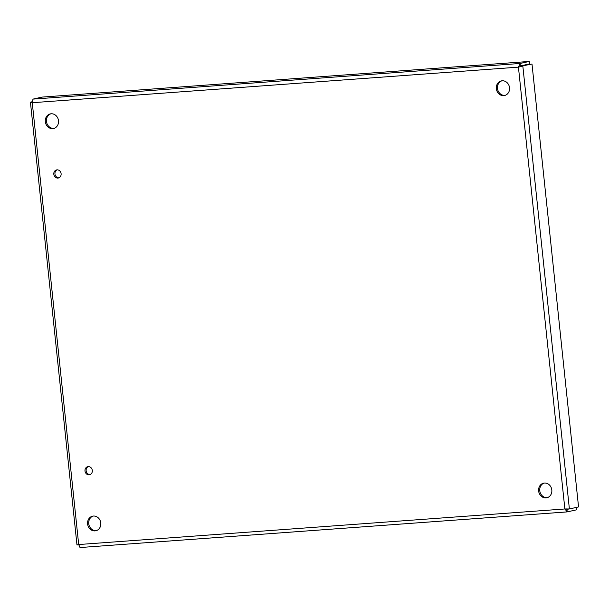 <?xml version="1.0" encoding="UTF-8"?>
<svg xmlns="http://www.w3.org/2000/svg" width="609" height="609" viewBox="0 0 609 609"><rect width="100%" height="100%" fill="white"/><g stroke="black" fill="none" stroke-linecap="round" stroke-linejoin="round"><path stroke-width="0.91" d="M89.081 474.83A4.141 3.654 77.6 0 1 85.032 471.244A4.141 3.654 77.6 0 1 87.757 466.669A4.141 3.654 77.6 0 1 92.218 469.927A4.141 3.654 77.6 0 1 89.546 474.761A4.141 3.654 77.6 0 1 89.081 474.83M88.343 466.593A4.141 3.654 -102.4 0 0 86.227 471.252A4.141 3.654 -102.4 0 0 90.102 474.586M57.893 178.079A4.141 3.654 77.6 0 1 53.843 174.494A4.141 3.654 77.6 0 1 56.568 169.919A4.141 3.654 77.6 0 1 61.029 173.177A4.141 3.654 77.6 0 1 58.357 178.011A4.141 3.654 77.6 0 1 57.893 178.079M57.155 169.842A4.141 3.654 -102.4 0 0 55.038 174.501A4.141 3.654 -102.4 0 0 58.913 177.836M94.974 530.896A7.483 6.6 77.6 0 1 87.666 524.425A7.483 6.6 77.6 0 1 92.583 516.166A7.483 6.6 77.6 0 1 100.637 522.05A7.483 6.6 77.6 0 1 95.811 530.774A7.483 6.6 77.6 0 1 94.974 530.896M93.162 516.067A7.483 6.6 -102.4 0 0 88.868 524.501A7.483 6.6 -102.4 0 0 96.123 530.645A7.483 6.6 -102.4 0 0 96.374 530.622M545.999 497.896A7.483 6.6 77.6 0 1 538.691 491.425A7.483 6.6 77.6 0 1 543.609 483.165A7.483 6.6 77.6 0 1 551.663 489.05A7.483 6.6 77.6 0 1 546.829 497.774A7.483 6.6 77.6 0 1 545.999 497.896M544.187 483.074A7.483 6.6 -102.4 0 0 539.894 491.501A7.483 6.6 -102.4 0 0 547.148 497.644A7.483 6.6 -102.4 0 0 547.4 497.622M503.719 95.636A7.483 6.6 77.6 0 1 496.411 89.165A7.483 6.6 77.6 0 1 501.329 80.906A7.483 6.6 77.6 0 1 509.383 86.79A7.483 6.6 77.6 0 1 504.556 95.514A7.483 6.6 77.6 0 1 503.719 95.636M501.907 80.814A7.483 6.6 -102.4 0 0 497.614 89.241A7.483 6.6 -102.4 0 0 504.869 95.385A7.483 6.6 -102.4 0 0 505.12 95.362M52.694 128.636A7.483 6.6 77.6 0 1 45.386 122.165A7.483 6.6 77.6 0 1 50.303 113.906A7.483 6.6 77.6 0 1 58.357 119.79A7.483 6.6 77.6 0 1 53.531 128.514A7.483 6.6 77.6 0 1 52.694 128.636M50.882 113.807A7.483 6.6 -102.4 0 0 46.589 122.242A7.483 6.6 -102.4 0 0 53.843 128.385A7.483 6.6 -102.4 0 0 54.094 128.362M568.951 508.987L566.91 509.429M576.129 507.464L576.388 509.87L567.093 511.91L80.015 547.544L78.698 544.537L76.97 544.918L30.45 102.358L30.808 102.061C30.077 102.426 30.564 102.647 32.262 102.715L32.97 99.115L520.086 63.473L518.434 67.142L522.834 66.061L569.385 508.949L564.87 508.972L518.434 67.142L32.262 102.715L78.698 544.537L564.87 508.972L567.223 511.895L566.964 509.421L566.02 508.721M32.155 101.962L30.808 102.061L32.14 101.764M77.358 544.948L78.713 544.849M566.903 508.995L569.385 508.949L578.55 506.932L532 64.036L520.642 66.221L519.584 66.891L520.352 65.947L529.518 63.922L529.259 61.456L42.135 97.09L32.97 99.115M520.352 65.947L520.086 63.473L529.259 61.456M518.434 67.142L519.835 66.754M520.642 66.221L532 64.036M566.979 511.91L80.099 547.537"/></g></svg>
